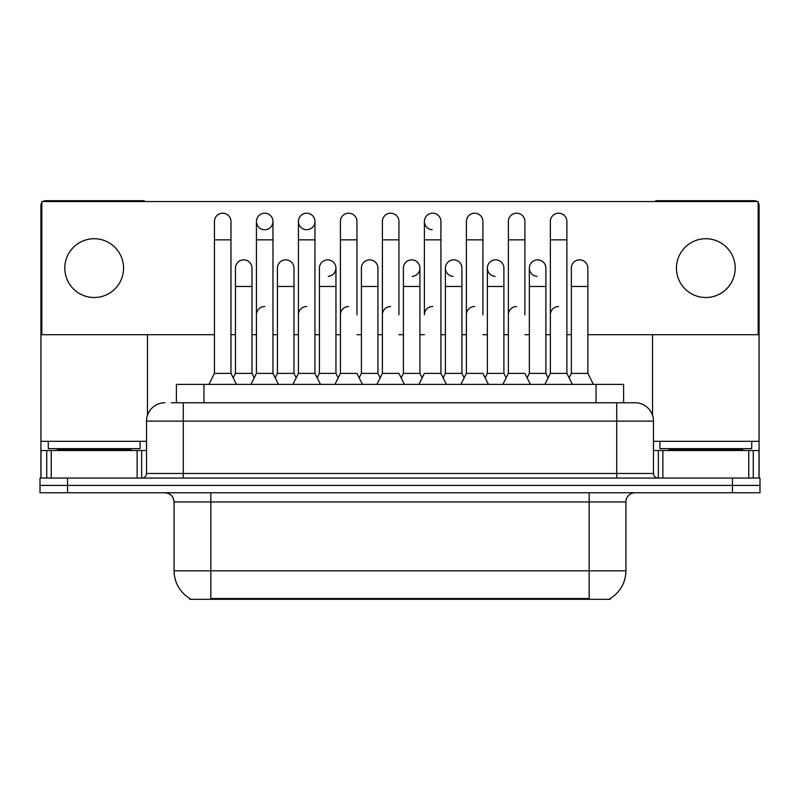 <?xml version="1.0" encoding="UTF-8"?>
<svg xmlns="http://www.w3.org/2000/svg" width="800" height="800" viewBox="0 0 800 800"><rect width="100%" height="100%" fill="white"/><g stroke="black" fill="none" stroke-linecap="round" stroke-linejoin="round"><path stroke-width="1.2" d="M176.39 402.76L176.39 384.39L623.61 384.39L623.61 402.76M610.31 598.38L610.31 599.29L189.69 599.29L189.69 598.38M189.97 598.54A32.14 32.14 0 0 1 174.08 570.82L210.82 570.82L210.82 598.54L589.18 598.54L589.18 570.82L625.92 570.82L625.92 501.94A9.18 9.18 0 0 1 635.1 492.76M174.08 570.82L174.08 501.94C173.54 496.36 170.48 493.3 164.9 492.76M610.03 598.54A32.14 32.14 0 0 0 625.92 570.82M67.55 478.06L760 478.06L760 485.41L40 485.41L40 492.76L67.55 492.76L67.55 485.41L40 485.41L40 478.06L67.55 478.06L67.55 485.41L760 485.41L760 492.76L67.55 492.76M171.75 402.76L628.67 402.76M171.33 402.76L183.27 402.76L183.27 421.12L146.53 421.12L146.53 473.47A4.59 4.59 0 0 1 141.94 478.06M164.9 402.76A18.37 18.37 0 0 0 146.53 421.12M653.47 421.12L616.73 421.12L616.73 402.76L635.1 402.76A18.37 18.37 0 0 1 653.47 421.12L653.47 473.47C653.72 476.23 655.25 477.76 658.06 478.06M544.84 384.39L550.36 373.37L566.89 373.37L572.4 384.39M566.89 373.37L566.89 221.47A8.27 8.27 0 0 0 558.62 213.2A8.27 8.27 0 0 1 559.14 213.22M550.36 373.37L550.36 239.84L566.89 239.84M550.36 239.84L550.36 221.47A8.27 8.27 0 0 1 558.62 213.2M569.12 377.83L571.35 373.37L587.88 373.37L593.39 384.39M587.88 373.37L587.88 268.12A8.27 8.27 0 0 0 580.13 259.87A8.27 8.27 0 0 1 587.88 268.12M571.35 373.37L571.35 286.49L587.88 286.49M571.35 286.49L571.35 268.12A8.27 8.27 0 0 1 580.13 259.87M550.36 314.78A8.27 8.27 0 0 1 558.62 306.51M502.86 384.39L508.37 373.37L524.9 373.37L530.41 384.39M524.9 314.78L524.9 221.47A8.27 8.27 0 0 0 516.63 213.2A8.27 8.27 0 0 1 517.15 213.22M508.37 373.37L508.37 239.84L524.9 239.84M508.37 239.84L508.37 221.47A8.27 8.27 0 0 1 516.63 213.2M460.87 384.39L466.38 373.37L482.91 373.37L488.42 384.39M482.91 314.78L482.91 221.47A8.27 8.27 0 0 0 474.64 213.2A8.27 8.27 0 0 1 475.16 213.22M418.88 384.39L424.39 373.37L440.92 373.37L443.15 377.83L445.39 373.37L461.92 373.37L464.15 377.83L466.38 373.37L466.38 239.84L482.91 239.84M466.38 239.84L466.38 221.47A8.27 8.27 0 0 1 474.64 213.2M432.66 306.51A8.27 8.27 0 0 0 424.39 314.78L424.39 239.84L440.92 239.84L440.92 373.37L446.43 384.39M424.39 239.84L424.39 221.47A8.27 8.27 0 0 1 433.18 213.22A8.27 8.27 0 0 1 440.92 221.47L440.92 239.84M376.89 384.39L382.4 373.37L398.93 373.37L404.44 384.39M398.93 314.78L398.93 221.47A8.27 8.27 0 0 0 390.67 213.2A8.27 8.27 0 0 1 391.19 213.22M359.18 377.83L361.41 373.37L377.94 373.37L380.17 377.83L382.4 373.37L382.4 239.84L398.93 239.84M382.4 239.84L382.4 221.47A8.27 8.27 0 0 1 390.67 213.2M527.13 377.83L529.36 373.37L545.89 373.37L548.12 377.83M545.89 373.37L545.89 268.12A8.27 8.27 0 0 0 538.15 259.87A8.27 8.27 0 0 1 545.89 268.12M529.36 373.37L529.36 286.49L545.89 286.49M529.36 286.49L529.36 268.12A8.27 8.27 0 0 1 538.15 259.87M485.14 377.83L487.37 373.37L503.9 373.37L506.14 377.83M503.9 373.37L503.9 268.12A8.27 8.27 0 0 0 496.16 259.87A8.27 8.27 0 0 1 503.9 268.12M487.37 373.37L487.37 286.49L503.9 286.49M487.37 286.49L487.37 268.12A8.27 8.27 0 0 1 496.16 259.87M461.92 373.37L461.92 268.12A8.27 8.27 0 0 0 454.17 259.87A8.27 8.27 0 0 1 461.92 268.12M445.39 373.37L445.39 286.49L461.92 286.49M445.39 286.49L445.39 268.12A8.27 8.27 0 0 1 454.17 259.87M508.37 314.78A8.27 8.27 0 0 1 516.63 306.51M140.1 441.33L48.27 441.33L48.27 448.67L140.1 448.67L140.1 441.33L146.53 441.33M130.92 450.51L130.92 449.59A0.92 0.92 0 0 1 131.84 448.67M130.92 449.59L57.45 449.59A0.92 0.92 0 0 0 56.53 448.67M57.45 449.59L57.45 450.51M751.73 441.33L659.9 441.33L659.9 448.67L751.73 448.67L751.73 441.33L759.08 441.33L759.08 478.06L759.08 450.51L753.27 450.51L753.27 478.06M742.55 450.51L742.55 449.59A0.92 0.92 0 0 1 743.47 448.67M742.55 449.59L669.08 449.59A0.92 0.92 0 0 0 668.16 448.67M669.08 449.59L669.08 450.51M137.12 478.06L137.12 450.51L51.25 450.51L51.25 478.06M145.49 201.54A4.59 4.59 0 0 0 142.86 200.71L45.51 200.71A4.59 4.59 0 0 0 42.88 201.54M41.84 202.55A4.59 4.59 0 0 0 40.92 205.31L40.92 450.51L51.25 450.51M147.45 334.7L147.45 415.39M137.12 450.51L146.53 450.51M40.92 478.06L40.92 450.51M748.75 478.06L748.75 450.51L662.88 450.51L662.88 478.06M757.12 201.54A4.59 4.59 0 0 0 754.49 200.71L657.14 200.71A4.59 4.59 0 0 0 654.51 201.54M652.55 334.7L652.55 415.39M758.16 202.55A4.59 4.59 0 0 1 759.08 205.31L759.08 441.33M653.47 450.51L662.88 450.51M748.75 450.51L753.27 450.51M278.48 384.39L272.97 373.37L256.44 373.37L256.44 221.47A8.27 8.27 0 0 1 264.71 213.2A8.27 8.27 0 0 0 256.44 221.21A8.27 8.27 0 0 0 264.19 229.72M320.47 384.39L314.96 373.37L298.43 373.37L298.43 221.47A8.27 8.27 0 0 1 306.69 213.2A8.27 8.27 0 0 0 298.43 221.21A8.27 8.27 0 0 0 306.17 229.72M453.65 259.86A8.27 8.27 0 0 0 445.39 267.86A8.27 8.27 0 0 0 453.13 276.37M495.64 259.86A8.27 8.27 0 0 0 487.38 267.86A8.27 8.27 0 0 0 495.12 276.37M537.63 259.86A8.27 8.27 0 0 0 529.37 267.86A8.27 8.27 0 0 0 537.11 276.37M433.18 213.22A8.27 8.27 0 0 0 424.4 221.21A8.27 8.27 0 0 0 432.14 229.72M705.82 238.73A29.39 29.39 0 0 0 676.43 268.12A29.39 29.39 0 0 0 705.82 297.51A29.39 29.39 0 0 0 735.2 268.12A29.39 29.39 0 0 0 705.82 238.73M94.18 238.73A29.39 29.39 0 0 0 64.8 268.12A29.39 29.39 0 0 0 94.18 297.51A29.39 29.39 0 0 0 123.57 268.12A29.39 29.39 0 0 0 94.18 238.73M328.21 276.37A8.27 8.27 0 0 0 335.95 268.12A8.27 8.27 0 0 0 328.21 259.87A8.27 8.27 0 0 1 335.95 268.12L335.95 373.37L338.18 377.83L340.42 373.37L356.95 373.37L362.46 384.39M307.21 229.72A8.27 8.27 0 0 0 314.96 221.47A8.27 8.27 0 0 0 306.69 213.2A8.27 8.27 0 0 1 307.21 213.22M412.18 276.37A8.27 8.27 0 0 0 419.93 268.12A8.27 8.27 0 0 0 412.18 259.87A8.27 8.27 0 0 1 419.93 268.12L419.93 373.37L422.16 377.83M587.88 334.7L758.16 334.7L758.16 201.54L41.84 201.54L41.84 334.7L214.45 334.7M230.98 334.7L235.45 334.7M251.98 334.7L256.44 334.7M272.97 334.7L277.43 334.7M293.97 334.7L298.43 334.7M314.96 334.7L319.42 334.7M335.95 334.7L340.42 334.7M356.95 334.7L361.41 334.7M377.94 334.7L382.4 334.7M398.93 334.7L403.4 334.7M419.93 334.7L424.39 334.7M440.92 334.7L445.39 334.7M461.92 334.7L466.38 334.7M482.91 334.7L487.37 334.7M503.9 334.7L508.37 334.7M524.9 334.7L529.36 334.7M545.89 334.7L550.36 334.7M566.89 334.7L571.35 334.7M265.23 229.72A8.27 8.27 0 0 0 272.97 221.47A8.27 8.27 0 0 0 264.71 213.2A8.27 8.27 0 0 1 265.23 213.22M401.17 377.83L403.4 373.37L419.93 373.37M403.4 373.37L403.4 286.49L419.93 286.49M403.4 286.49L403.4 268.12A8.27 8.27 0 0 1 412.18 259.87M466.38 314.78A8.27 8.27 0 0 1 474.64 306.51M440.92 373.37L440.92 314.78M382.4 373.37L382.4 314.78A8.27 8.27 0 0 1 390.67 306.51M356.95 314.78L356.95 239.84L340.42 239.84L340.42 373.37L334.91 384.39M340.42 239.84L340.42 221.47A8.27 8.27 0 0 1 349.2 213.22A8.27 8.27 0 0 1 356.95 221.47L356.95 239.84M275.2 377.83L277.43 373.37L293.97 373.37L296.2 377.83L298.43 373.37L292.92 384.39M335.95 373.37L319.42 373.37L317.19 377.83L314.96 373.37L314.96 221.47M256.44 373.37L250.93 384.39M272.97 373.37L272.97 221.47M208.94 384.39L214.45 373.37L230.98 373.37L236.49 384.39M230.98 373.37L230.98 221.47A8.27 8.27 0 0 0 222.72 213.2A8.27 8.27 0 0 1 223.24 213.22M214.45 373.37L214.45 239.84L230.98 239.84M214.45 239.84L214.45 221.47A8.27 8.27 0 0 1 222.72 213.2M377.94 373.37L377.94 268.12A8.27 8.27 0 0 0 370.19 259.87A8.27 8.27 0 0 1 377.94 268.12M361.41 373.37L361.41 286.49L377.94 286.49M361.41 286.49L361.41 268.12A8.27 8.27 0 0 1 370.19 259.87M319.42 373.37L319.42 286.49L335.95 286.49M319.42 286.49L319.42 268.12A8.27 8.27 0 0 1 328.21 259.87M293.97 373.37L293.97 268.12A8.27 8.27 0 0 0 286.22 259.87A8.27 8.27 0 0 1 293.97 268.12M277.43 373.37L277.43 286.49L293.97 286.49M277.43 286.49L277.43 268.12A8.27 8.27 0 0 1 286.22 259.87M233.22 377.83L235.45 373.37L251.98 373.37L254.21 377.83M251.98 373.37L251.98 268.12A8.27 8.27 0 0 0 244.23 259.87A8.27 8.27 0 0 1 251.98 268.12M235.45 373.37L235.45 286.49L251.98 286.49M235.45 286.49L235.45 268.12A8.27 8.27 0 0 1 244.23 259.87M340.42 373.37L340.42 314.78A8.27 8.27 0 0 1 348.68 306.51M314.96 373.37L314.96 314.78M298.43 314.78A8.27 8.27 0 0 1 306.69 306.51M256.44 314.78A8.27 8.27 0 0 1 264.71 306.51M585.51 599.29L585.51 598.38M214.49 599.29L214.49 598.38M203.94 402.76L203.94 384.39M596.06 402.76L596.06 384.39M589.18 492.76L589.18 501.94L174.08 501.94M625.92 501.94L589.18 501.94L589.18 570.82L210.82 570.82L210.82 492.76M732.45 492.76L732.45 478.06M183.27 478.06L183.27 473.47L653.47 473.47M146.53 473.47L183.27 473.47L183.27 421.12L616.73 421.12L616.73 478.06M48.27 441.33L40.92 441.33M141.64 450.51L141.64 478.06M40.99 450.51L40.99 478.06M46.73 478.06L46.73 450.51M659.9 441.33L653.47 441.33M759.01 478.06L759.01 450.51M658.36 478.06L658.36 450.51M348.68 213.2A8.27 8.27 0 0 1 349.2 213.22M298.43 239.84L314.96 239.84M256.44 239.84L272.97 239.84"/></g></svg>
